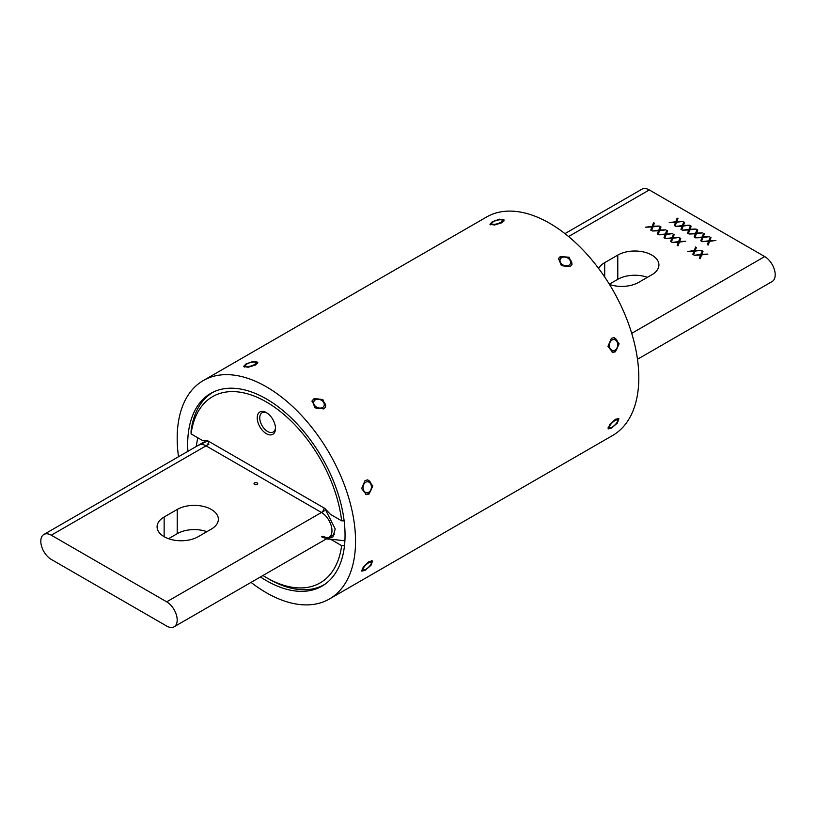 <?xml version="1.0" encoding="UTF-8"?>
<svg xmlns="http://www.w3.org/2000/svg" width="816" height="816" viewBox="0 0 816 816"><rect width="100%" height="100%" fill="white"/><g stroke="black" fill="none" stroke-linecap="round" stroke-linejoin="round"><path stroke-width="1.22" d="M611.408 338.283L614.183 337.661L619.13 343.771L615.427 351.788L612.714 352.42L607.971 346.331L611.408 338.283M365.068 480.502L367.843 479.879L372.79 485.989L369.087 494.017L366.374 494.639L361.631 488.549L365.068 480.502M369.087 561.5L372.555 560.929L371.005 565.304L365.068 570.374L361.784 571.129L363.375 566.804L369.087 561.5M492.252 221.768L499.616 219.157L504.176 220.014L501.952 222.727L494.496 225.022L489.957 224.237L492.252 221.768M245.912 363.997L253.276 361.386L257.836 362.233L255.612 364.956L248.156 367.241L243.617 366.455L245.912 363.997M560.388 256.469L569.191 257.275L572.006 264.619L570.088 266.699L561.398 265.659L558.491 258.499L560.388 256.469M615.427 419.271L618.895 418.7L617.345 423.086L611.408 428.145L608.124 428.91L609.715 424.585L615.427 419.271M314.048 398.698L322.85 399.493L325.666 406.837L323.748 408.928L315.058 407.878L312.151 400.727L314.048 398.698M251.053 582.379A126.113 72.818 -120 0 0 266.363 592.742A126.113 72.818 -120 0 0 329.419 598.995A126.113 72.818 -120 0 0 348.758 497.933A126.113 72.818 -120 0 0 266.363 386.794A126.113 72.818 -120 0 0 203.306 380.552A126.113 72.818 -120 0 0 178.51 456.736M329.419 598.995L612.694 435.448A126.113 72.818 -120 0 0 632.023 334.387A126.113 72.818 -120 0 0 549.637 223.258A126.113 72.818 -120 0 0 486.581 217.005L203.306 380.552M260.447 576.953A111.282 64.25 -120 0 0 266.363 580.635A111.282 64.25 -120 0 0 322.004 586.143A111.282 64.25 -120 0 0 339.058 496.975A111.282 64.25 -120 0 0 266.363 398.912A111.282 64.25 -120 0 0 210.732 393.404A111.282 64.25 -120 0 0 187.904 451.309M677.963 218.596L677.147 218.137L675.77 221.758L669.242 222.584L675.546 222.35L674.342 225.522L675.148 225.991L676.576 222.217L682.859 221.432L676.811 221.636L677.963 218.596L677.147 218.147L675.77 221.768L669.263 222.595M707.89 254.113L701.862 254.317L703.004 251.287L702.199 250.828L700.822 254.449L694.304 255.275L700.597 255.041L699.394 258.213L700.199 258.672L701.627 254.908L707.9 254.113L701.862 254.306M696.405 247.483L695.599 247.013L694.222 250.634L687.694 251.45L693.988 251.226L692.784 254.398L693.59 254.857L695.028 251.093L701.301 250.298L695.263 250.492M701.301 250.298L695.252 250.492L696.405 247.472L695.599 247.003L694.222 250.624L687.704 251.461M598.648 268.505A24.092 13.913 180 0 1 604.697 262.65L617.783 255.092A24.092 13.913 180 0 1 651.862 255.092A24.092 13.913 180 0 1 658.92 264.925A24.092 13.913 180 0 1 651.862 274.768L638.765 282.326A24.092 13.913 180 0 1 609.501 284.478M609.338 284.203L617.783 279.317A24.092 13.913 180 0 1 647.455 277.307M564.947 233.621L641.886 189.21A14.841 8.568 60 0 1 649.301 189.944L764.704 256.571A14.841 8.568 60 0 1 775.2 274.747A14.841 8.568 60 0 1 772.13 281.53L637.49 359.264M685.675 241.281L679.646 241.485L680.789 238.456L679.983 237.997L678.606 241.618L672.088 242.444L678.382 242.209L677.178 245.381L677.984 245.851L679.412 242.077L685.685 241.281L679.646 241.485M678.371 242.219L677.178 245.381M678.606 241.618L672.078 242.444M652.994 226.828L659.267 226.032L653.228 226.226L654.371 223.207L653.565 222.737L652.188 226.358L645.66 227.185L651.964 226.96L650.76 230.132L651.566 230.591L652.994 226.828M659.603 230.642L665.876 229.847L659.828 230.041L660.98 227.021L660.175 226.552L658.798 230.173L652.27 230.999L658.563 230.765L657.359 233.937L658.165 234.406L659.603 230.642M666.203 234.447L672.476 233.662L666.437 233.855L667.58 230.826L666.774 230.367L665.397 233.988L658.869 234.814L665.173 234.58L663.969 237.752L664.775 238.221L666.203 234.447M672.812 238.262L679.085 237.466L673.037 237.67L674.189 234.641L673.384 234.182L672.007 237.793L665.479 238.629L671.772 238.394L670.568 241.567L671.374 242.036L672.812 238.262M680.789 238.456L679.983 237.986L678.606 241.607M693.988 251.226L692.784 254.398M700.597 255.041L699.394 258.203M703.004 251.287L702.199 250.818L700.822 254.439L694.294 255.265M675.546 222.35L674.342 225.522M682.859 221.432L676.811 221.626M683.186 226.032L689.459 225.236L683.41 225.44L684.563 222.411L683.757 221.942L682.38 225.563L675.852 226.399L682.156 226.165L680.942 229.337L681.758 229.806L683.186 226.032M689.795 229.847L696.068 229.051L690.02 229.245L691.172 226.226L690.356 225.757L688.979 229.378L682.451 230.204L688.755 229.979L687.551 233.152L688.357 233.621L689.795 229.847M696.395 233.662L702.668 232.866L696.619 233.06L697.772 230.041L696.966 229.571L695.589 233.192L689.061 234.019L695.365 233.794L694.151 236.966L694.967 237.436L696.395 233.662M703.004 237.476L709.277 236.681L703.229 236.875L704.381 233.855L703.565 233.386L702.188 237.007L695.66 237.833L701.964 237.609L700.76 240.781L701.566 241.24L703.004 237.476M709.604 241.291L715.877 240.496L709.828 240.689L710.981 237.67L710.175 237.201L708.798 240.822L702.27 241.648L708.574 241.424L707.36 244.586L708.176 245.055L709.604 241.291M679.075 237.476L673.047 237.67M674.189 234.651L673.384 234.182L672.007 237.803L665.489 238.629M671.772 238.405L670.568 241.567M672.466 233.662L666.437 233.855M667.58 230.836L666.774 230.377L665.397 233.998L658.879 234.824M665.162 234.59L663.969 237.752M665.856 229.847L659.838 230.041M660.98 227.021L660.175 226.562L658.798 230.183L652.28 231.01M658.563 230.775L657.359 233.947M659.257 226.032L653.228 226.226M654.371 223.217L653.565 222.748L652.188 226.369L645.67 227.195M651.953 226.97L650.76 230.132M715.867 240.496L709.838 240.689M710.981 237.67L710.175 237.211L708.798 240.832L702.28 241.658M708.563 241.434L707.37 244.596M709.257 236.681L703.229 236.875M704.371 233.866L703.565 233.396L702.188 237.017L695.681 237.844M701.964 237.619L700.76 240.781M702.658 232.866L696.629 233.06M697.772 230.051L696.966 229.582L695.589 233.203L689.071 234.029M695.354 233.804L694.161 236.966M696.048 229.051L690.02 229.245M691.162 226.236L690.356 225.767L688.979 229.388L682.472 230.214M688.755 229.99L687.551 233.152M689.449 225.247L683.42 225.44M684.563 222.421L683.757 221.952L682.38 225.573L675.862 226.399M682.145 226.175L680.952 229.337M257.234 417.874A12.913 7.456 -120 0 0 266.363 433.684A12.913 7.456 -120 0 0 275.492 428.41A12.913 7.456 -120 0 0 266.363 412.6A12.913 7.456 -120 0 0 257.234 417.874M267.016 413.008A11.128 6.426 -120 0 0 262.058 412.774A11.128 6.426 -120 0 0 259.753 417.874A11.128 6.426 -120 0 0 264.608 429.073A11.128 6.426 -120 0 0 273.187 432.052A11.128 6.426 -120 0 0 275.471 427.645M344.138 520.832L341.649 520.832A107.539 62.087 -120 0 0 266.363 401.962A107.539 62.087 -120 0 0 191.087 433.908L191.066 430.981A111.098 64.148 60 0 1 214.047 391.7M341.649 520.832L330.429 514.355L324.839 508.439A18.513 10.69 60 0 0 324.064 507.97L208.661 441.334A18.513 10.69 -120 0 0 207.896 440.915L197.237 445.924M207.896 440.915L202.307 440.385L191.087 433.908M344.893 540.794L330.429 539.162L341.649 545.639L344.495 545.649M325.135 584.113A111.098 64.148 60 0 1 268.882 579.034L266.363 577.575A107.539 62.087 -120 0 0 341.649 545.639M262.936 575.515A107.539 62.087 -120 0 0 266.363 577.575M254.561 484.469A1.856 1.071 0 0 0 257.183 484.469A1.856 1.071 0 0 0 257.183 482.96A1.856 1.071 0 0 0 254.561 482.96A1.856 1.071 0 0 0 254.561 484.469L254.561 484.469M164.138 517.007A24.092 13.913 0 0 0 157.08 526.84A24.092 13.913 0 0 0 164.138 536.683A24.092 13.913 0 0 0 198.217 536.683L211.303 529.115A24.092 13.913 0 0 0 218.362 519.282A24.092 13.913 0 0 0 203.49 506.43A24.092 13.913 0 0 0 177.235 509.449L164.138 517.007L164.138 536.683M206.897 531.665A24.092 13.913 0 0 0 177.235 533.674L168.545 538.693M208.916 444.2L51.296 535.204A14.841 8.568 -120 0 0 43.87 534.47A14.841 8.568 -120 0 0 40.8 541.253A14.841 8.568 -120 0 0 51.296 559.429L166.699 626.056A14.841 8.568 -120 0 0 174.114 626.79A14.841 8.568 -120 0 0 177.184 619.997A14.841 8.568 -120 0 0 166.699 601.831L324.319 510.826M51.296 535.204L166.699 601.831M324.064 507.97A3.682 2.122 -60 0 1 321.463 512.479L206.06 445.842A14.841 8.568 -120 0 0 198.645 445.108M321.463 512.479A14.841 8.568 60 0 1 331.163 525.545A14.841 8.568 60 0 1 328.889 537.438A14.841 8.568 60 0 1 321.463 536.704A3.682 2.122 -60 0 1 323.309 536.52C327.338 537.948 329.195 538.254 328.889 537.438M326.533 538.795L332.928 536.928L335.203 528.941L324.839 508.439M330.429 539.162L326.155 539.009M315.058 405.929A5.518 4.162 24.3 0 0 322.565 407.49A5.518 4.162 24.3 0 0 322.861 401.421A5.518 4.162 24.3 0 0 315.353 399.871A5.518 4.162 24.3 0 0 315.058 405.929M311.957 401.248A7.415 5.6 -155.7 0 1 323.687 401.788A7.415 5.6 -155.7 0 1 325.4 407.347M561.398 263.711A5.518 4.162 24.3 0 0 568.905 265.261A5.518 4.162 24.3 0 0 569.201 259.202A5.518 4.162 24.3 0 0 561.694 257.652A5.518 4.162 24.3 0 0 561.398 263.711M558.297 259.029A7.415 5.6 -155.7 0 1 570.027 259.559A7.415 5.6 -155.7 0 1 571.741 265.118M609.654 426.115A5.518 1.724 136.6 0 0 610.164 427.859A5.518 1.724 136.6 0 0 614.091 425.697A5.518 1.724 136.6 0 0 617.457 421.607A5.518 1.724 136.6 0 0 617.732 420.689A5.518 1.724 136.6 0 0 614.417 420.964A5.518 1.724 136.6 0 0 609.654 426.115M493.139 224.308A5.518 1.724 -16.6 0 0 499.984 222.758A5.518 1.724 -16.6 0 0 501.881 220.024A5.518 1.724 -16.6 0 0 500.942 219.8A5.518 1.724 -16.6 0 0 495.72 220.667A5.518 1.724 -16.6 0 0 491.885 222.992A5.518 1.724 -16.6 0 0 493.139 224.308M609.654 347.3A5.518 4.162 95.7 0 0 615.05 350.074A5.518 4.162 95.7 0 0 617.457 342.791A5.518 4.162 95.7 0 0 612.061 340.027A5.518 4.162 95.7 0 0 609.654 347.3M613.601 337.64A7.415 5.6 -84.3 0 1 617.559 341.894A7.415 5.6 -84.3 0 1 612.163 352.328M363.314 568.334A5.518 1.724 136.6 0 0 363.824 570.078A5.518 1.724 136.6 0 0 367.761 567.926A5.518 1.724 136.6 0 0 371.127 563.836A5.518 1.724 136.6 0 0 371.392 562.907A5.518 1.724 136.6 0 0 368.077 563.183A5.518 1.724 136.6 0 0 363.314 568.334M246.799 366.527A5.518 1.724 -16.6 0 0 253.643 364.987A5.518 1.724 -16.6 0 0 255.541 362.243A5.518 1.724 -16.6 0 0 254.602 362.018A5.518 1.724 -16.6 0 0 249.38 362.885A5.518 1.724 -16.6 0 0 245.545 365.211A5.518 1.724 -16.6 0 0 246.799 366.527M363.314 489.529A5.518 4.162 95.7 0 0 368.71 492.293A5.518 4.162 95.7 0 0 371.127 485.02A5.518 4.162 95.7 0 0 365.721 482.246A5.518 4.162 95.7 0 0 363.314 489.529M367.261 479.859A7.415 5.6 -84.3 0 1 371.229 484.123A7.415 5.6 -84.3 0 1 365.823 494.547M617.783 279.317L617.783 255.092M604.697 277.012L604.697 262.65M649.301 189.944L568.579 236.548M631.717 333.356L764.704 256.571M177.235 509.449L177.235 533.674M208.661 441.334A3.682 2.122 -60 0 1 206.06 445.842M204.571 441.691L43.87 534.47M334.611 534.133L174.114 626.79M197.737 437.743L196.197 446.525M610.164 427.859L607.961 427.921M617.732 420.689L617.916 418.384M501.881 220.024L503.962 221.014M491.885 222.992L490.732 224.869M363.824 570.078L361.621 570.139M371.392 562.907L371.586 560.612M255.541 362.243L257.632 363.232M245.545 365.211L244.392 367.088"/></g></svg>

